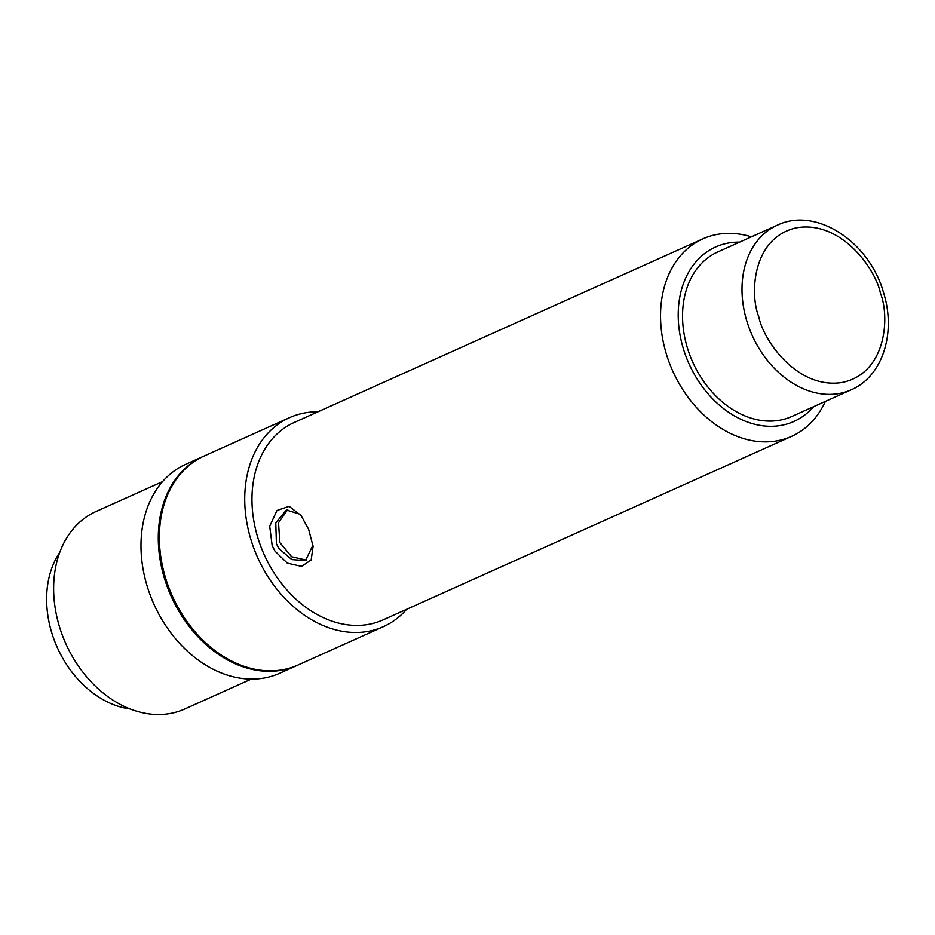 <?xml version="1.0" encoding="UTF-8"?>
<svg xmlns="http://www.w3.org/2000/svg" width="935" height="935" viewBox="0 0 935 935"><rect width="100%" height="100%" fill="white"/><g stroke="black" fill="none" stroke-linecap="round" stroke-linejoin="round"><path stroke-width="1.4" d="M687.272 347.469A90.216 68.033 65.8 0 0 791.746 416.507L851.201 389.79A90.216 68.033 -114.2 0 1 746.726 320.763A90.216 68.033 -114.2 0 1 777.254 225.218L717.811 251.936A90.216 68.033 65.8 0 0 687.272 347.469M130.152 708.975A94.716 71.434 -114.2 0 1 55.609 643.56A94.716 71.434 -114.2 0 1 59.782 552.351M251.293 679.102L184.686 709.034A108.25 81.637 -114.2 0 1 63.896 639.154A108.25 81.637 -114.2 0 1 95.954 511.538L162.561 481.618M297.517 665.253A114.561 86.394 -114.2 0 1 296.979 665.498L279.682 673.27A114.561 86.394 -114.2 0 1 151.844 599.323A114.561 86.394 -114.2 0 1 185.785 464.263L203.07 456.49A114.561 86.394 -114.2 0 1 203.62 456.257M296.979 665.498A114.561 86.394 -114.2 0 1 169.141 591.551A114.561 86.394 -114.2 0 1 203.07 456.49M312.968 545.105L305.5 560.614L291.837 559.597L278.922 548.6L276.421 543.831L275.778 522.887L286.379 509.984L299.726 514.157M272.167 545.572L269.712 526.265L276.959 510.498L289.137 506.338L301.012 515.442L308.597 529.21L313.108 546.32L311.145 560.007L301.526 566.388L287.302 563.127L274.983 551.136L272.167 545.572M287.758 509.563L278.525 522.723L279.845 542.534L291.627 556.746L306.411 560.112M317.912 411.821A114.561 86.394 65.8 0 0 289.523 417.653L204.157 456.011A114.561 86.394 65.8 0 0 170.217 591.06A114.561 86.394 65.8 0 0 298.055 665.019L383.42 626.66A114.561 86.394 65.8 0 0 406.632 609.304M289.523 417.653A114.561 86.394 65.8 0 0 255.582 552.714A114.561 86.394 65.8 0 0 383.42 626.66M813.567 406.702A95.627 72.112 -114.2 0 1 687.26 359.718A95.627 72.112 -114.2 0 1 739.62 242.13M825.348 401.407A108.25 81.637 -114.2 0 1 791.583 436.365A108.25 81.637 -114.2 0 1 670.781 366.485A108.25 81.637 -114.2 0 1 702.851 238.869A108.25 81.637 -114.2 0 1 751.401 236.835M702.851 238.869L294.291 422.433A108.25 81.637 65.8 0 0 262.221 550.049A108.25 81.637 65.8 0 0 383.023 619.917L791.583 436.365M758.881 317.012C749.671 294.887 751.845 237.689 796.503 227.801C841.78 220.029 876.06 270.075 880.384 293.158C889.594 315.282 887.408 372.481 842.762 382.357C797.473 390.129 763.194 340.095 758.881 317.012M851.201 389.79C882.652 376.408 896.256 332.813 883.622 292.994C869.842 242.223 816.126 206.226 777.254 225.218"/></g></svg>
